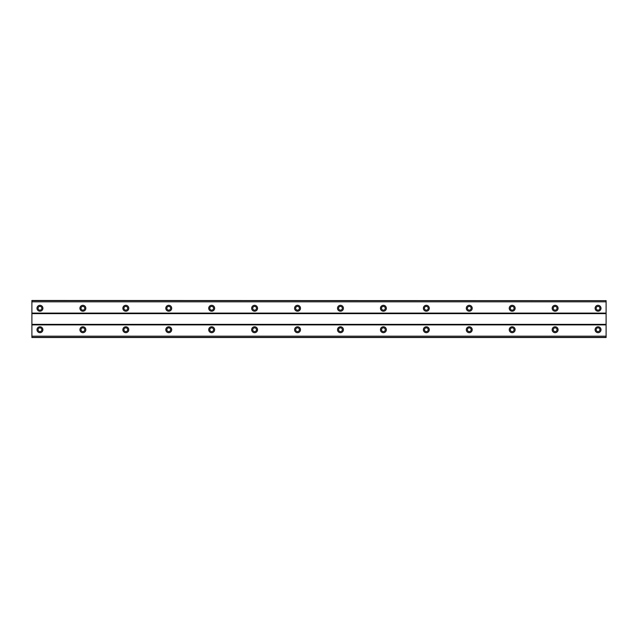<?xml version="1.0" encoding="UTF-8"?>
<svg xmlns="http://www.w3.org/2000/svg" width="638" height="638" viewBox="0 0 638 638"><rect width="100%" height="100%" fill="white"/><g stroke="black" fill="none" stroke-linecap="round" stroke-linejoin="round"><path stroke-width="0.96" d="M39.947 331.608A1.882 1.882 0 0 1 38.073 329.734A1.882 1.882 0 0 1 39.947 327.852A1.882 1.882 0 0 1 41.829 329.734A1.882 1.882 0 0 1 39.947 331.608M598.053 331.608A1.882 1.882 0 0 1 596.171 329.734A1.882 1.882 0 0 1 598.053 327.852A1.882 1.882 0 0 1 599.927 329.734A1.882 1.882 0 0 1 598.053 331.608M555.116 331.608A1.882 1.882 0 0 1 553.242 329.734A1.882 1.882 0 0 1 555.116 327.852A1.882 1.882 0 0 1 556.998 329.734A1.882 1.882 0 0 1 555.116 331.608M512.186 331.608A1.882 1.882 0 0 1 510.312 329.734A1.882 1.882 0 0 1 512.186 327.852A1.882 1.882 0 0 1 514.068 329.734A1.882 1.882 0 0 1 512.186 331.608M469.257 331.608A1.882 1.882 0 0 1 467.383 329.734A1.882 1.882 0 0 1 469.257 327.852A1.882 1.882 0 0 1 471.139 329.734A1.882 1.882 0 0 1 469.257 331.608M426.328 331.608A1.882 1.882 0 0 1 424.445 329.734A1.882 1.882 0 0 1 426.328 327.852A1.882 1.882 0 0 1 428.202 329.734A1.882 1.882 0 0 1 426.328 331.608M383.398 331.608A1.882 1.882 0 0 1 381.516 329.734A1.882 1.882 0 0 1 383.398 327.852A1.882 1.882 0 0 1 385.272 329.734A1.882 1.882 0 0 1 383.398 331.608M340.469 331.608A1.882 1.882 0 0 1 338.587 329.734A1.882 1.882 0 0 1 340.469 327.852A1.882 1.882 0 0 1 342.343 329.734A1.882 1.882 0 0 1 340.469 331.608M297.531 331.608A1.882 1.882 0 0 1 295.657 329.734A1.882 1.882 0 0 1 297.531 327.852A1.882 1.882 0 0 1 299.413 329.734A1.882 1.882 0 0 1 297.531 331.608M254.602 331.608A1.882 1.882 0 0 1 252.728 329.734A1.882 1.882 0 0 1 254.602 327.852A1.882 1.882 0 0 1 256.484 329.734A1.882 1.882 0 0 1 254.602 331.608M211.672 331.608A1.882 1.882 0 0 1 209.798 329.734A1.882 1.882 0 0 1 211.672 327.852A1.882 1.882 0 0 1 213.555 329.734A1.882 1.882 0 0 1 211.672 331.608M168.743 331.608A1.882 1.882 0 0 1 166.861 329.734A1.882 1.882 0 0 1 168.743 327.852A1.882 1.882 0 0 1 170.617 329.734A1.882 1.882 0 0 1 168.743 331.608M125.814 331.608A1.882 1.882 0 0 1 123.931 329.734A1.882 1.882 0 0 1 125.814 327.852A1.882 1.882 0 0 1 127.688 329.734A1.882 1.882 0 0 1 125.814 331.608M82.884 331.608A1.882 1.882 0 0 1 81.002 329.734A1.882 1.882 0 0 1 82.884 327.852A1.882 1.882 0 0 1 84.758 329.734A1.882 1.882 0 0 1 82.884 331.608M39.947 326.784A2.951 2.951 0 0 0 36.996 329.734A2.951 2.951 0 0 0 39.947 332.685A2.951 2.951 0 0 0 42.898 329.734A2.951 2.951 0 0 0 39.947 326.784M598.053 326.784A2.951 2.951 0 0 0 595.102 329.734A2.951 2.951 0 0 0 598.053 332.685A2.951 2.951 0 0 0 601.004 329.734A2.951 2.951 0 0 0 598.053 326.784M555.116 326.784A2.951 2.951 0 0 0 552.165 329.734A2.951 2.951 0 0 0 555.116 332.685A2.951 2.951 0 0 0 558.075 329.734A2.951 2.951 0 0 0 555.116 326.784M512.186 326.784A2.951 2.951 0 0 0 509.236 329.734A2.951 2.951 0 0 0 512.186 332.685A2.951 2.951 0 0 0 515.137 329.734A2.951 2.951 0 0 0 512.186 326.784M469.257 326.784A2.951 2.951 0 0 0 466.306 329.734A2.951 2.951 0 0 0 469.257 332.685A2.951 2.951 0 0 0 472.208 329.734A2.951 2.951 0 0 0 469.257 326.784M426.328 326.784A2.951 2.951 0 0 0 423.377 329.734A2.951 2.951 0 0 0 426.328 332.685A2.951 2.951 0 0 0 429.278 329.734A2.951 2.951 0 0 0 426.328 326.784M383.398 326.784A2.951 2.951 0 0 0 380.447 329.734A2.951 2.951 0 0 0 383.398 332.685A2.951 2.951 0 0 0 386.349 329.734A2.951 2.951 0 0 0 383.398 326.784M340.469 326.784A2.951 2.951 0 0 0 337.51 329.734A2.951 2.951 0 0 0 340.469 332.685A2.951 2.951 0 0 0 343.419 329.734A2.951 2.951 0 0 0 340.469 326.784M297.531 326.784A2.951 2.951 0 0 0 294.581 329.734A2.951 2.951 0 0 0 297.531 332.685A2.951 2.951 0 0 0 300.49 329.734A2.951 2.951 0 0 0 297.531 326.784M254.602 326.784A2.951 2.951 0 0 0 251.651 329.734A2.951 2.951 0 0 0 254.602 332.685A2.951 2.951 0 0 0 257.553 329.734A2.951 2.951 0 0 0 254.602 326.784M211.672 326.784A2.951 2.951 0 0 0 208.722 329.734A2.951 2.951 0 0 0 211.672 332.685A2.951 2.951 0 0 0 214.623 329.734A2.951 2.951 0 0 0 211.672 326.784M168.743 326.784A2.951 2.951 0 0 0 165.792 329.734A2.951 2.951 0 0 0 168.743 332.685A2.951 2.951 0 0 0 171.694 329.734A2.951 2.951 0 0 0 168.743 326.784M125.814 326.784A2.951 2.951 0 0 0 122.863 329.734A2.951 2.951 0 0 0 125.814 332.685A2.951 2.951 0 0 0 128.764 329.734A2.951 2.951 0 0 0 125.814 326.784M82.884 326.784A2.951 2.951 0 0 0 79.925 329.734A2.951 2.951 0 0 0 82.884 332.685A2.951 2.951 0 0 0 85.835 329.734A2.951 2.951 0 0 0 82.884 326.784M39.947 305.315A2.951 2.951 0 0 0 36.996 308.266A2.951 2.951 0 0 0 39.947 311.216A2.951 2.951 0 0 0 42.898 308.266A2.951 2.951 0 0 0 39.947 305.315M598.053 305.315A2.951 2.951 0 0 0 595.102 308.266A2.951 2.951 0 0 0 598.053 311.216A2.951 2.951 0 0 0 601.004 308.266A2.951 2.951 0 0 0 598.053 305.315M555.116 305.315A2.951 2.951 0 0 0 552.165 308.266A2.951 2.951 0 0 0 555.116 311.216A2.951 2.951 0 0 0 558.075 308.266A2.951 2.951 0 0 0 555.116 305.315M512.186 305.315A2.951 2.951 0 0 0 509.236 308.266A2.951 2.951 0 0 0 512.186 311.216A2.951 2.951 0 0 0 515.137 308.266A2.951 2.951 0 0 0 512.186 305.315M469.257 305.315A2.951 2.951 0 0 0 466.306 308.266A2.951 2.951 0 0 0 469.257 311.216A2.951 2.951 0 0 0 472.208 308.266A2.951 2.951 0 0 0 469.257 305.315M426.328 305.315A2.951 2.951 0 0 0 423.377 308.266A2.951 2.951 0 0 0 426.328 311.216A2.951 2.951 0 0 0 429.278 308.266A2.951 2.951 0 0 0 426.328 305.315M383.398 305.315A2.951 2.951 0 0 0 380.447 308.266A2.951 2.951 0 0 0 383.398 311.216A2.951 2.951 0 0 0 386.349 308.266A2.951 2.951 0 0 0 383.398 305.315M340.469 305.315A2.951 2.951 0 0 0 337.51 308.266A2.951 2.951 0 0 0 340.469 311.216A2.951 2.951 0 0 0 343.419 308.266A2.951 2.951 0 0 0 340.469 305.315M297.531 305.315A2.951 2.951 0 0 0 294.581 308.266A2.951 2.951 0 0 0 297.531 311.216A2.951 2.951 0 0 0 300.49 308.266A2.951 2.951 0 0 0 297.531 305.315M254.602 305.315A2.951 2.951 0 0 0 251.651 308.266A2.951 2.951 0 0 0 254.602 311.216A2.951 2.951 0 0 0 257.553 308.266A2.951 2.951 0 0 0 254.602 305.315M211.672 305.315A2.951 2.951 0 0 0 208.722 308.266A2.951 2.951 0 0 0 211.672 311.216A2.951 2.951 0 0 0 214.623 308.266A2.951 2.951 0 0 0 211.672 305.315M168.743 305.315A2.951 2.951 0 0 0 165.792 308.266A2.951 2.951 0 0 0 168.743 311.216A2.951 2.951 0 0 0 171.694 308.266A2.951 2.951 0 0 0 168.743 305.315M125.814 305.315A2.951 2.951 0 0 0 122.863 308.266A2.951 2.951 0 0 0 125.814 311.216A2.951 2.951 0 0 0 128.764 308.266A2.951 2.951 0 0 0 125.814 305.315M82.884 305.315A2.951 2.951 0 0 0 79.925 308.266A2.951 2.951 0 0 0 82.884 311.216A2.951 2.951 0 0 0 85.835 308.266A2.951 2.951 0 0 0 82.884 305.315M39.947 310.148A1.882 1.882 0 0 1 38.073 308.266A1.882 1.882 0 0 1 39.947 306.392A1.882 1.882 0 0 1 41.829 308.266A1.882 1.882 0 0 1 39.947 310.148M598.053 310.148A1.882 1.882 0 0 1 596.171 308.266A1.882 1.882 0 0 1 598.053 306.392A1.882 1.882 0 0 1 599.927 308.266A1.882 1.882 0 0 1 598.053 310.148M555.116 310.148A1.882 1.882 0 0 1 553.242 308.266A1.882 1.882 0 0 1 555.116 306.392A1.882 1.882 0 0 1 556.998 308.266A1.882 1.882 0 0 1 555.116 310.148M512.186 310.148A1.882 1.882 0 0 1 510.312 308.266A1.882 1.882 0 0 1 512.186 306.392A1.882 1.882 0 0 1 514.068 308.266A1.882 1.882 0 0 1 512.186 310.148M469.257 310.148A1.882 1.882 0 0 1 467.383 308.266A1.882 1.882 0 0 1 469.257 306.392A1.882 1.882 0 0 1 471.139 308.266A1.882 1.882 0 0 1 469.257 310.148M426.328 310.148A1.882 1.882 0 0 1 424.445 308.266A1.882 1.882 0 0 1 426.328 306.392A1.882 1.882 0 0 1 428.202 308.266A1.882 1.882 0 0 1 426.328 310.148M383.398 310.148A1.882 1.882 0 0 1 381.516 308.266A1.882 1.882 0 0 1 383.398 306.392A1.882 1.882 0 0 1 385.272 308.266A1.882 1.882 0 0 1 383.398 310.148M340.469 310.148A1.882 1.882 0 0 1 338.587 308.266A1.882 1.882 0 0 1 340.469 306.392A1.882 1.882 0 0 1 342.343 308.266A1.882 1.882 0 0 1 340.469 310.148M297.531 310.148A1.882 1.882 0 0 1 295.657 308.266A1.882 1.882 0 0 1 297.531 306.392A1.882 1.882 0 0 1 299.413 308.266A1.882 1.882 0 0 1 297.531 310.148M254.602 310.148A1.882 1.882 0 0 1 252.728 308.266A1.882 1.882 0 0 1 254.602 306.392A1.882 1.882 0 0 1 256.484 308.266A1.882 1.882 0 0 1 254.602 310.148M211.672 310.148A1.882 1.882 0 0 1 209.798 308.266A1.882 1.882 0 0 1 211.672 306.392A1.882 1.882 0 0 1 213.555 308.266A1.882 1.882 0 0 1 211.672 310.148M168.743 310.148A1.882 1.882 0 0 1 166.861 308.266A1.882 1.882 0 0 1 168.743 306.392A1.882 1.882 0 0 1 170.617 308.266A1.882 1.882 0 0 1 168.743 310.148M125.814 310.148A1.882 1.882 0 0 1 123.931 308.266A1.882 1.882 0 0 1 125.814 306.392A1.882 1.882 0 0 1 127.688 308.266A1.882 1.882 0 0 1 125.814 310.148M82.884 310.148A1.882 1.882 0 0 1 81.002 308.266A1.882 1.882 0 0 1 82.884 306.392A1.882 1.882 0 0 1 84.758 308.266A1.882 1.882 0 0 1 82.884 310.148M31.9 337.51L31.9 336.178L606.1 336.178L606.1 337.51L31.9 337.51M31.9 300.657L606.1 300.657L31.9 300.49L31.9 336.178M606.1 300.657L606.1 336.178M606.1 337.342L31.9 337.342M31.9 324.901L606.1 324.901M606.1 324.367L31.9 324.367M31.9 313.633L606.1 313.633M606.1 313.099L31.9 313.099M31.9 301.822L606.1 301.822"/></g></svg>
